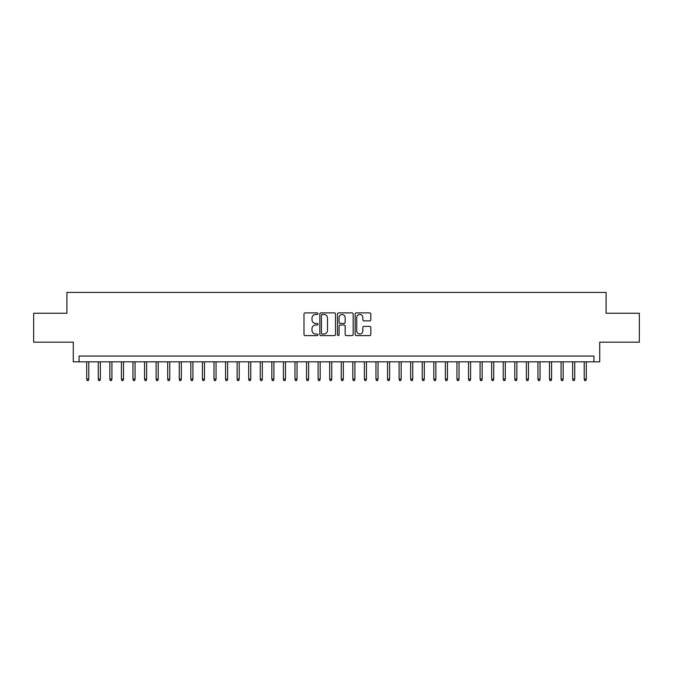 <?xml version="1.0" encoding="UTF-8"?>
<svg xmlns="http://www.w3.org/2000/svg" width="673" height="673" viewBox="0 0 673 673"><rect width="100%" height="100%" fill="white"/><g stroke="black" fill="none" stroke-linecap="round" stroke-linejoin="round"><path stroke-width="1.01" d="M317.984 313.677A0.799 0.799 0 0 0 317.193 312.878L305.13 312.878A1.136 1.136 0 0 0 303.994 314.013L303.994 334.456A1.136 1.136 0 0 0 305.13 335.591L317.193 335.591A0.799 0.799 0 0 0 317.984 334.801A0.799 0.799 0 0 0 317.193 334.001L315.629 334.001A3.634 3.634 0 0 1 311.994 330.367L311.994 328.668A3.634 3.634 0 0 1 315.629 325.034L317.193 325.034A0.799 0.799 0 0 0 317.984 324.235A0.799 0.799 0 0 0 317.193 323.444L315.629 323.444A3.634 3.634 0 0 1 311.994 319.81L311.994 318.102A3.634 3.634 0 0 1 315.629 314.468L317.193 314.468A0.799 0.799 0 0 0 317.984 313.677M369.687 320.886A1.136 1.136 0 0 0 370.823 319.751L370.823 314.013A1.136 1.136 0 0 0 369.687 312.878L356.286 312.878A1.136 1.136 0 0 0 355.151 314.013L355.151 334.456A1.136 1.136 0 0 0 356.286 335.591L369.687 335.591A1.136 1.136 0 0 0 370.823 334.456L370.823 327.532A1.136 1.136 0 0 0 369.687 326.397L363.958 326.397A1.136 1.136 0 0 0 362.823 327.532L362.823 330.965A3.037 3.037 0 0 1 359.786 334.001A3.037 3.037 0 0 1 356.74 330.965L356.74 317.505A3.037 3.037 0 0 1 359.786 314.468A3.037 3.037 0 0 1 362.823 317.505L362.823 319.751A1.136 1.136 0 0 0 363.958 320.886L369.687 320.886M593.939 361.838L599.719 361.838L599.719 342.17L639.35 342.17L639.35 313.248L606.087 313.248L606.087 292.419L66.913 292.419L66.913 313.248L33.65 313.248L33.65 342.17L73.281 342.17L73.281 361.838L593.939 361.838L593.939 356.051L79.061 356.051L79.061 361.838M335.507 314.013A1.136 1.136 0 0 0 334.372 312.878L320.971 312.878A1.136 1.136 0 0 0 319.835 314.013L319.835 334.456A1.136 1.136 0 0 0 320.971 335.591L334.372 335.591A1.136 1.136 0 0 0 335.507 334.456L335.507 314.013M338.628 312.878L352.029 312.878A1.136 1.136 0 0 1 353.165 314.013L353.165 334.456A1.136 1.136 0 0 1 352.029 335.591L346.292 335.591A1.136 1.136 0 0 1 345.156 334.456L345.156 326.169A1.136 1.136 0 0 0 344.021 325.034L340.218 325.034A1.136 1.136 0 0 0 339.083 326.169L339.083 334.801A0.799 0.799 0 0 1 338.292 335.591A0.799 0.799 0 0 1 337.493 334.801L337.493 314.013A1.136 1.136 0 0 1 338.628 312.878M322.216 314.468A0.799 0.799 0 0 0 321.425 315.267L321.425 333.211A0.799 0.799 0 0 0 322.216 334.001L323.864 334.001A3.634 3.634 0 0 0 327.499 330.367L327.499 318.102A3.634 3.634 0 0 0 323.864 314.468L322.216 314.468M345.156 317.563A3.037 3.037 0 0 0 342.12 314.527A3.037 3.037 0 0 0 339.083 317.563L339.083 322.308A1.136 1.136 0 0 0 340.218 323.444L344.021 323.444A1.136 1.136 0 0 0 345.156 322.308L345.156 317.563M88.786 379.076L88.323 380.582L87.162 380.582L86.699 379.076L88.786 379.076L88.786 361.838M86.699 379.076L86.699 361.838M100.353 379.076L99.89 380.582L98.729 380.582L98.266 379.076L100.353 379.076L100.353 361.838M98.266 379.076L98.266 361.838M111.92 379.076L111.457 380.582L110.305 380.582L109.842 379.076L111.92 379.076L111.92 361.838M109.842 379.076L109.842 361.838M123.496 379.076L123.033 380.582L121.872 380.582L121.409 379.076L123.496 379.076L123.496 361.838M121.409 379.076L121.409 361.838M135.063 379.076L134.6 380.582L133.439 380.582L132.976 379.076L135.063 379.076L135.063 361.838M132.976 379.076L132.976 361.838M146.63 379.076L146.167 380.582L145.015 380.582L144.552 379.076L146.63 379.076L146.63 361.838M144.552 379.076L144.552 361.838M158.205 379.076L157.743 380.582L156.582 380.582L156.119 379.076L158.205 379.076L158.205 361.838M156.119 379.076L156.119 361.838M169.773 379.076L169.31 380.582L168.157 380.582L167.695 379.076L169.773 379.076L169.773 361.838M167.695 379.076L167.695 361.838M181.34 379.076L180.877 380.582L179.725 380.582L179.262 379.076L181.34 379.076L181.34 361.838M179.262 379.076L179.262 361.838M192.915 379.076L192.453 380.582L191.292 380.582L190.829 379.076L192.915 379.076L192.915 361.838M190.829 379.076L190.829 361.838M204.483 379.076L204.02 380.582L202.867 380.582L202.405 379.076L204.483 379.076L204.483 361.838M202.405 379.076L202.405 361.838M216.058 379.076L215.596 380.582L214.435 380.582L213.972 379.076L216.058 379.076L216.058 361.838M213.972 379.076L213.972 361.838M227.625 379.076L227.163 380.582L226.002 380.582L225.539 379.076L227.625 379.076L227.625 361.838M225.539 379.076L225.539 361.838M239.193 379.076L238.73 380.582L237.577 380.582L237.115 379.076L239.193 379.076L239.193 361.838M237.115 379.076L237.115 361.838M250.768 379.076L250.306 380.582L249.145 380.582L248.682 379.076L250.768 379.076L250.768 361.838M248.682 379.076L248.682 361.838M262.335 379.076L261.873 380.582L260.712 380.582L260.249 379.076L262.335 379.076L262.335 361.838M260.249 379.076L260.249 361.838M273.903 379.076L273.44 380.582L272.287 380.582L271.825 379.076L273.903 379.076L273.903 361.838M271.825 379.076L271.825 361.838M285.478 379.076L285.016 380.582L283.855 380.582L283.392 379.076L285.478 379.076L285.478 361.838M283.392 379.076L283.392 361.838M297.045 379.076L296.583 380.582L295.422 380.582L294.959 379.076L297.045 379.076L297.045 361.838M294.959 379.076L294.959 361.838M308.613 379.076L308.15 380.582L306.997 380.582L306.535 379.076L308.613 379.076L308.613 361.838M306.535 379.076L306.535 361.838M320.188 379.076L319.725 380.582L318.565 380.582L318.102 379.076L320.188 379.076L320.188 361.838M318.102 379.076L318.102 361.838M331.755 379.076L331.293 380.582L330.14 380.582L329.677 379.076L331.755 379.076L331.755 361.838M329.677 379.076L329.677 361.838M343.323 379.076L342.86 380.582L341.707 380.582L341.245 379.076L343.323 379.076L343.323 361.838M341.245 379.076L341.245 361.838M354.898 379.076L354.435 380.582L353.275 380.582L352.812 379.076L354.898 379.076L354.898 361.838M352.812 379.076L352.812 361.838M366.465 379.076L366.003 380.582L364.85 380.582L364.387 379.076L366.465 379.076L366.465 361.838M364.387 379.076L364.387 361.838M378.041 379.076L377.578 380.582L376.417 380.582L375.955 379.076L378.041 379.076L378.041 361.838M375.955 379.076L375.955 361.838M389.608 379.076L389.145 380.582L387.985 380.582L387.522 379.076L389.608 379.076L389.608 361.838M387.522 379.076L387.522 361.838M401.175 379.076L400.713 380.582L399.56 380.582L399.097 379.076L401.175 379.076L401.175 361.838M399.097 379.076L399.097 361.838M412.751 379.076L412.288 380.582L411.127 380.582L410.665 379.076L412.751 379.076L412.751 361.838M410.665 379.076L410.665 361.838M424.318 379.076L423.855 380.582L422.694 380.582L422.232 379.076L424.318 379.076L424.318 361.838M422.232 379.076L422.232 361.838M435.885 379.076L435.423 380.582L434.27 380.582L433.807 379.076L435.885 379.076L435.885 361.838M433.807 379.076L433.807 361.838M447.461 379.076L446.998 380.582L445.837 380.582L445.375 379.076L447.461 379.076L447.461 361.838M445.375 379.076L445.375 361.838M459.028 379.076L458.565 380.582L457.404 380.582L456.942 379.076L459.028 379.076L459.028 361.838M456.942 379.076L456.942 361.838M470.595 379.076L470.133 380.582L468.98 380.582L468.517 379.076L470.595 379.076L470.595 361.838M468.517 379.076L468.517 361.838M482.171 379.076L481.708 380.582L480.547 380.582L480.085 379.076L482.171 379.076L482.171 361.838M480.085 379.076L480.085 361.838M493.738 379.076L493.275 380.582L492.123 380.582L491.66 379.076L493.738 379.076L493.738 361.838M491.66 379.076L491.66 361.838M505.305 379.076L504.843 380.582L503.69 380.582L503.227 379.076L505.305 379.076L505.305 361.838M503.227 379.076L503.227 361.838M516.881 379.076L516.418 380.582L515.257 380.582L514.795 379.076L516.881 379.076L516.881 361.838M514.795 379.076L514.795 361.838M528.448 379.076L527.985 380.582L526.833 380.582L526.37 379.076L528.448 379.076L528.448 361.838M526.37 379.076L526.37 361.838M540.024 379.076L539.561 380.582L538.4 380.582L537.937 379.076L540.024 379.076L540.024 361.838M537.937 379.076L537.937 361.838M551.591 379.076L551.128 380.582L549.967 380.582L549.505 379.076L551.591 379.076L551.591 361.838M549.505 379.076L549.505 361.838M563.158 379.076L562.695 380.582L561.543 380.582L561.08 379.076L563.158 379.076L563.158 361.838M561.08 379.076L561.08 361.838M574.734 379.076L574.271 380.582L573.11 380.582L572.647 379.076L574.734 379.076L574.734 361.838M572.647 379.076L572.647 361.838M586.301 379.076L585.838 380.582L584.677 380.582L584.214 379.076L586.301 379.076L586.301 361.838M584.214 379.076L584.214 361.838"/></g></svg>
